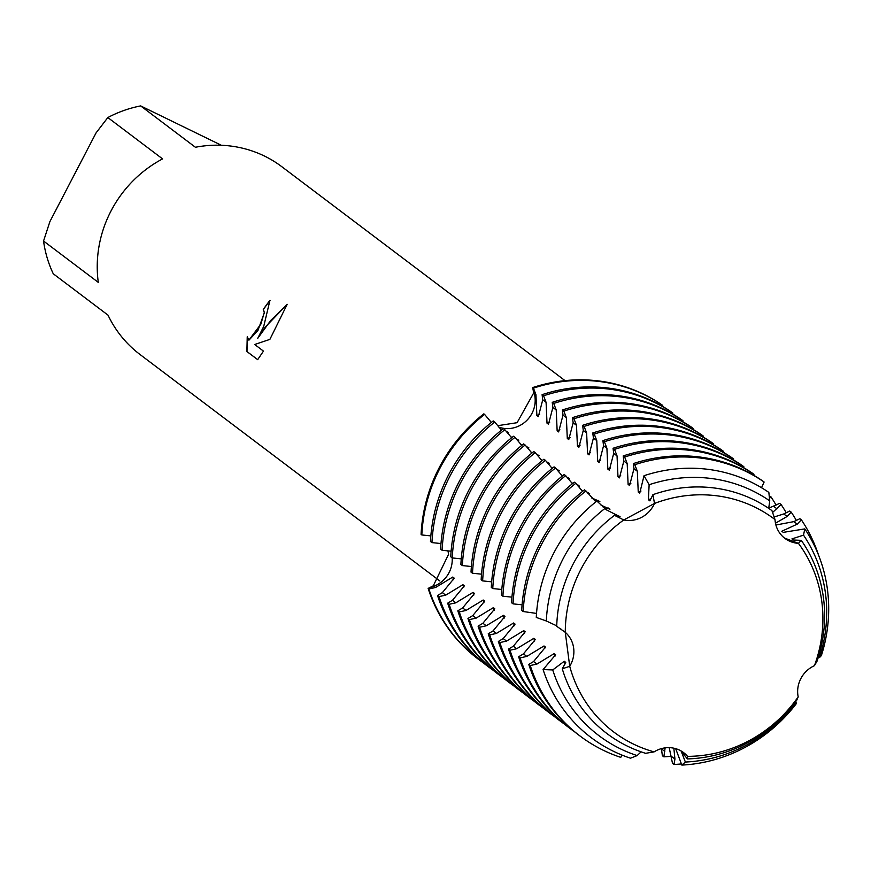 <?xml version="1.0" encoding="UTF-8"?>
<svg xmlns="http://www.w3.org/2000/svg" width="871" height="871" viewBox="0 0 871 871"><rect width="100%" height="100%" fill="white"/><g stroke="black" fill="none" stroke-linecap="round" stroke-linejoin="round"><path stroke-width="1.31" d="M520.161 425.353A27.339 25.858 -52.9 0 1 498.865 427.149A27.339 25.858 127.1 0 0 526.313 420.889A27.339 25.858 127.1 0 0 534.271 393.409A27.339 25.858 -52.9 0 1 520.161 425.353M497.679 425.69L517.091 422.696L533.694 392.941L532.693 387.573L534.271 393.409L532.693 387.573L533.433 388.139A156.878 148.418 -52.9 0 1 645.509 395.314A156.878 148.418 -52.9 0 1 662.733 405.451L661.993 404.895A156.878 148.418 127.1 0 0 532.693 387.573A156.878 148.418 127.1 0 1 661.993 404.895M562.274 668.808A138.696 131.216 127.1 0 0 626.706 745.794A138.696 131.216 127.1 0 0 645.585 753.317L654.088 751.88A133.35 126.164 127.1 0 1 569.721 666.293A133.35 126.164 127.1 0 0 654.088 751.88A27.339 25.858 -52.9 0 1 683.615 752.631A27.339 25.858 -52.9 0 1 687.546 756.355A133.35 126.164 127.1 0 0 798.184 696.876A27.339 25.858 -52.9 0 1 814.429 665.684A133.35 126.164 127.1 0 0 798.435 543.341L784.488 538.071L798.435 543.341A27.339 25.858 -52.9 0 1 784.902 538.387A27.339 25.858 -52.9 0 1 775.016 519.584A133.35 126.164 127.1 0 0 654.491 503.449L623.778 519.954L654.491 503.449A27.339 25.858 -52.9 0 1 623.778 519.954A133.35 126.164 127.1 0 0 580.892 569.373A133.35 126.164 127.1 0 0 565.279 632.324L569.721 666.293L565.279 632.324A27.339 25.858 -52.9 0 1 569.721 666.293L562.274 668.808L565.758 662.396L564.277 661.274L552.726 669.941L543.101 669.57L555.622 654.742L554.141 653.62L536.939 664.061L530.254 665.542L528.773 664.431L533.596 661.535L545.486 647.077L544.005 645.966L526.803 656.407L520.118 657.888L518.637 656.767L523.46 653.881L535.349 639.423L533.869 638.312L516.666 648.753L509.981 650.223L508.501 649.113L513.324 646.228L525.213 631.769L523.732 630.648L506.53 641.089L499.845 642.569L498.364 641.459L503.188 638.563L515.077 624.104L513.596 622.994L496.394 633.435L489.698 634.915L488.228 633.794L493.051 630.909L504.94 616.45L503.46 615.34L486.258 625.781L479.562 627.262L478.092 626.14L482.915 623.255L494.804 608.796L493.324 607.675L476.121 618.127L469.425 619.597L467.956 618.486L472.768 615.59L484.657 601.142L483.187 600.021L465.985 610.462L459.289 611.943L457.819 610.821L462.632 607.936L474.521 593.478L473.051 592.367L455.849 602.808L449.153 604.289L447.672 603.168L452.495 600.282L464.385 585.824L462.915 584.702L445.712 595.154L439.017 596.624L437.536 595.514L442.359 592.628L454.248 578.17L452.778 577.048L435.565 587.49L428.88 588.97L428.14 588.415L433.9 586.227A27.339 25.858 127.1 0 0 452.169 557.886A27.339 25.858 -52.9 0 1 433.9 586.227L428.14 588.415A156.878 148.418 127.1 0 0 478.266 659.151A156.878 148.418 127.1 0 1 477.896 658.868A156.878 148.418 127.1 0 1 428.14 588.415L433.29 585.802L448.598 554.261L447.955 550.842M798.184 696.876L798.184 696.876A133.35 126.164 127.1 0 1 687.546 756.355L683.408 752.479L687.546 756.355L687.469 758.935L681.285 751.455L685.379 762.049L681.851 765.086L675.667 748.646M263.739 326.364L257.762 338.307L265.034 327.344L287.19 304.306L269.879 339.385L254.702 344.502L263.456 351.111L257.674 359.669L246.885 351.514L247.233 336.761L248.888 340.125L260.843 324.175L264.283 312.526L263.282 309.521A117.661 111.314 -52.9 0 1 269.934 300.43L263.739 326.364M43.55 241.027L49.897 221.604L96.071 132.893L107.83 117.552L162.572 158.892A117.661 111.314 127.1 0 0 111.009 210.989A117.661 111.314 127.1 0 0 98.292 282.378L43.55 241.027A117.661 111.314 127.1 0 0 53.273 273.788L108.015 315.139A117.661 111.314 127.1 0 0 139.97 354.464L439.866 580.99M483.841 413.834A156.878 148.418 127.1 0 0 439.267 467.564A156.878 148.418 127.1 0 0 421.085 534.391L421.825 534.957A156.878 148.418 -52.9 0 1 440.007 468.13A156.878 148.418 -52.9 0 1 484.581 414.389L483.841 413.834A156.878 148.418 127.1 0 0 439.267 467.564A156.878 148.418 127.1 0 0 421.085 534.391M270.043 300.506A117.531 111.194 127.1 0 0 263.39 309.575L264.392 312.58L257.914 330.545L248.943 340.147M247.288 337.142L246.994 351.568L257.696 359.647M287.114 304.523L270.761 320.408L257.762 338.307M450.819 551.158A27.339 25.858 -52.9 0 1 451.069 551.92A27.339 25.858 127.1 0 0 450.819 551.158M565.029 380.627L281.812 166.699A117.661 111.314 127.1 0 0 195.409 147.264L140.667 105.914L221.354 145.272M140.667 105.914A117.661 111.314 127.1 0 0 107.83 117.552M614.48 515.338L623.778 519.954A133.35 126.164 127.1 0 0 580.892 569.373A133.35 126.164 127.1 0 0 565.279 632.324L556.721 626.293A138.696 131.216 127.1 0 1 572.9 564.506A138.696 131.216 127.1 0 1 614.48 515.338L620.13 516.819L606.597 509.938L596.875 501.054A151.434 143.269 127.1 0 0 553.847 552.922A151.434 143.269 127.1 0 0 536.286 617.43L546.324 620.979A145.196 137.368 -52.9 0 1 563.189 558.594A145.196 137.368 -52.9 0 1 604.855 508.533M652.934 494.663A138.696 131.216 127.1 0 1 754.58 500.139A138.696 131.216 127.1 0 1 771.935 510.602L775.016 519.584A133.35 126.164 127.1 0 0 654.491 503.449L652.934 494.663L649.864 500.836L648.383 499.714A132.817 125.664 127.1 0 1 651.127 498.691M801.266 540.347A138.696 131.216 127.1 0 1 817.052 661.154L814.429 665.684A133.35 126.164 127.1 0 0 798.435 543.341L801.266 540.347L793.416 540.02L791.935 538.909L803.508 535.132A145.196 137.368 -52.9 0 1 819.502 657.561L821.364 655.602A151.434 143.269 127.1 0 0 804.804 528.893L803.508 535.132M452.778 577.048A132.817 125.664 127.1 0 0 453.53 579.781M483.024 662.613A156.878 148.418 -52.9 0 1 478.636 659.423A156.878 148.418 -52.9 0 1 428.88 588.97M437.536 595.514A156.878 148.418 127.1 0 0 487.292 665.967L488.773 667.088A156.878 148.418 -52.9 0 1 439.017 596.624M462.915 584.702A132.817 125.664 127.1 0 0 463.666 587.446M493.16 670.267A156.878 148.418 -52.9 0 1 488.773 667.088M447.672 603.168A156.878 148.418 127.1 0 0 497.428 673.631L498.909 674.742A156.878 148.418 -52.9 0 1 449.153 604.289M473.051 592.367A132.817 125.664 127.1 0 0 473.802 595.1M503.296 677.932A156.878 148.418 -52.9 0 1 498.909 674.742M457.819 610.821A156.878 148.418 127.1 0 0 507.564 681.285L509.045 682.396A156.878 148.418 -52.9 0 1 459.289 611.943M483.187 600.021A132.817 125.664 127.1 0 0 483.949 602.754M513.433 685.586A156.878 148.418 -52.9 0 1 509.045 682.396M467.956 618.486A156.878 148.418 127.1 0 0 517.701 688.939L519.181 690.061A156.878 148.418 -52.9 0 1 469.425 619.597M493.324 607.675A132.817 125.664 127.1 0 0 494.086 610.419M523.58 693.24A156.878 148.418 -52.9 0 1 519.181 690.061M478.092 626.14A156.878 148.418 127.1 0 0 527.837 696.593L529.318 697.715A156.878 148.418 -52.9 0 1 479.562 627.262M503.46 615.34A132.817 125.664 127.1 0 0 504.222 618.072M533.716 700.905A156.878 148.418 -52.9 0 1 529.318 697.715M488.228 633.794A156.878 148.418 127.1 0 0 537.973 704.258L539.454 705.368A156.878 148.418 -52.9 0 1 489.698 634.915M513.596 622.994A132.817 125.664 127.1 0 0 514.358 625.726M543.852 708.558A156.878 148.418 -52.9 0 1 539.454 705.368M498.364 641.459A156.878 148.418 127.1 0 0 548.12 711.912L549.59 713.033A156.878 148.418 -52.9 0 1 499.845 642.569M523.732 630.648A132.817 125.664 127.1 0 0 524.494 633.391M553.989 716.212A156.878 148.418 -52.9 0 1 549.59 713.033M508.501 649.113A156.878 148.418 127.1 0 0 558.257 719.566L559.726 720.687A156.878 148.418 -52.9 0 1 509.981 650.223M533.869 638.312A132.817 125.664 127.1 0 0 534.631 641.045M564.125 723.877A156.878 148.418 -52.9 0 1 559.726 720.687M518.637 656.767A156.878 148.418 127.1 0 0 568.393 727.231L569.863 728.341A156.878 148.418 -52.9 0 1 520.118 657.888M544.005 645.966A132.817 125.664 127.1 0 0 544.767 648.699M574.261 731.531A156.878 148.418 -52.9 0 1 569.863 728.341M528.773 664.431A156.878 148.418 127.1 0 0 578.529 734.884L580.01 735.995A156.878 148.418 -52.9 0 1 530.254 665.542M554.141 653.62A132.817 125.664 127.1 0 0 554.903 656.353M622.112 755.135L620.773 757.367A156.878 148.418 -52.9 0 1 602.242 749.746A156.878 148.418 -52.9 0 1 580.01 735.995M543.101 669.57A151.434 143.269 127.1 0 0 612.596 750.856A151.434 143.269 127.1 0 0 630.484 758.206L637.147 755.582L641.1 751.847M564.277 661.274A132.817 125.664 127.1 0 0 565.039 664.018M637.147 755.582A145.196 137.368 -52.9 0 1 619.51 748.374A145.196 137.368 -52.9 0 1 552.726 669.941M649.135 484.733A145.196 137.368 -52.9 0 1 753.382 491.211A145.196 137.368 -52.9 0 1 769.746 500.879L768.843 492.42A151.434 143.269 127.1 0 0 752.217 482.632A151.434 143.269 127.1 0 0 644.028 475.708L649.135 484.733L648.383 499.714M640.991 491.037A132.817 125.664 127.1 0 0 638.247 492.061L639.728 493.182L644.028 475.708M634.796 464.711A156.878 148.418 -52.9 0 1 746.883 471.886A156.878 148.418 -52.9 0 1 764.107 482.022L762.626 480.901A156.878 148.418 127.1 0 0 745.402 470.776A156.878 148.418 127.1 0 0 633.326 463.59L634.796 464.711L637.322 471.244L638.247 492.061M539.9 543.58A156.878 148.418 127.1 0 0 521.718 610.408L523.188 611.529A156.878 148.418 -52.9 0 1 541.381 544.702A156.878 148.418 -52.9 0 1 585.954 490.961L584.474 489.85A156.878 148.418 127.1 0 0 539.9 543.58M630.854 483.383A132.817 125.664 127.1 0 0 628.111 484.407L629.591 485.517L633.979 468.718L633.326 463.59M624.659 457.046A156.878 148.418 -52.9 0 1 736.746 464.232A156.878 148.418 -52.9 0 1 753.97 474.368L752.49 473.247A156.878 148.418 127.1 0 0 735.266 463.111A156.878 148.418 127.1 0 0 623.19 455.936L624.659 457.046L627.185 463.579L628.111 484.407M529.764 535.926A156.878 148.418 127.1 0 0 511.582 602.754L513.052 603.864A156.878 148.418 -52.9 0 1 531.245 537.037A156.878 148.418 -52.9 0 1 575.818 483.307L574.337 482.196A156.878 148.418 127.1 0 0 529.764 535.926M620.718 475.718A132.817 125.664 127.1 0 0 617.975 476.742L619.455 477.863L623.843 461.053L623.19 455.936M614.523 449.392A156.878 148.418 -52.9 0 1 726.61 456.578A156.878 148.418 -52.9 0 1 743.834 466.704L742.353 465.593A156.878 148.418 127.1 0 0 725.129 455.457A156.878 148.418 127.1 0 0 613.053 448.271L614.523 449.392L617.049 455.925L617.975 476.742M519.628 528.272A156.878 148.418 127.1 0 0 501.435 595.1L502.915 596.21A156.878 148.418 -52.9 0 1 521.108 529.383A156.878 148.418 -52.9 0 1 565.671 475.653L564.201 474.532A156.878 148.418 127.1 0 0 519.628 528.272M610.582 468.065A132.817 125.664 127.1 0 0 607.838 469.088L609.319 470.209L613.696 453.399L613.053 448.271M604.387 441.739A156.878 148.418 -52.9 0 1 716.474 448.913A156.878 148.418 -52.9 0 1 733.698 459.05L732.217 457.928A156.878 148.418 127.1 0 0 714.993 447.803A156.878 148.418 127.1 0 0 602.906 440.617L604.387 441.739L606.913 448.271L607.838 469.088M509.491 520.608A156.878 148.418 127.1 0 0 491.298 587.435L492.779 588.556A156.878 148.418 -52.9 0 1 510.972 521.729A156.878 148.418 -52.9 0 1 555.535 467.999L554.065 466.878A156.878 148.418 127.1 0 0 509.491 520.608M600.446 460.411A132.817 125.664 127.1 0 0 597.702 461.434L599.183 462.545L603.559 445.745L602.906 440.617M594.251 434.074A156.878 148.418 -52.9 0 1 706.337 441.259A156.878 148.418 -52.9 0 1 723.561 451.396L722.081 450.274A156.878 148.418 127.1 0 0 704.857 440.138A156.878 148.418 127.1 0 0 592.77 432.963L594.251 434.074L596.777 440.606L597.702 461.434M499.355 512.954A156.878 148.418 127.1 0 0 481.162 579.781L482.643 580.892A156.878 148.418 -52.9 0 1 500.836 514.064A156.878 148.418 -52.9 0 1 545.398 460.334L543.929 459.224A156.878 148.418 127.1 0 0 499.355 512.954M590.309 452.746A132.817 125.664 127.1 0 0 587.566 453.769L589.036 454.891L593.423 438.08L592.77 432.963M584.114 426.42A156.878 148.418 -52.9 0 1 696.201 433.606A156.878 148.418 -52.9 0 1 713.425 443.731L711.945 442.62A156.878 148.418 127.1 0 0 694.72 432.484A156.878 148.418 127.1 0 0 582.634 425.309L584.114 426.42L586.629 432.952L587.566 453.769M489.219 505.3A156.878 148.418 127.1 0 0 471.026 572.127L472.507 573.238A156.878 148.418 -52.9 0 1 490.7 506.41A156.878 148.418 -52.9 0 1 535.262 452.68L533.792 451.559A156.878 148.418 127.1 0 0 489.219 505.3M580.162 445.092A132.817 125.664 127.1 0 0 577.429 446.115L578.899 447.237L583.287 430.426L582.634 425.309M573.978 418.766A156.878 148.418 -52.9 0 1 686.065 425.941A156.878 148.418 -52.9 0 1 703.289 436.077L701.808 434.956A156.878 148.418 127.1 0 0 684.584 424.83A156.878 148.418 127.1 0 0 572.497 417.645L573.978 418.766L576.493 425.298L577.429 446.115M479.083 497.635A156.878 148.418 127.1 0 0 460.89 564.462L462.37 565.584A156.878 148.418 -52.9 0 1 480.563 498.756A156.878 148.418 -52.9 0 1 525.126 445.027L523.645 443.905A156.878 148.418 127.1 0 0 479.083 497.635M570.026 437.438A132.817 125.664 127.1 0 0 567.293 438.461L568.763 439.572L573.151 422.773L572.497 417.645M563.842 411.101A156.878 148.418 -52.9 0 1 675.929 418.287A156.878 148.418 -52.9 0 1 693.142 428.423L691.672 427.302A156.878 148.418 127.1 0 0 674.448 417.176A156.878 148.418 127.1 0 0 562.361 409.991L563.842 411.101L566.357 417.645L567.293 438.461M468.946 489.981A156.878 148.418 127.1 0 0 450.753 556.809L452.234 557.93A156.878 148.418 -52.9 0 1 470.427 491.102A156.878 148.418 -52.9 0 1 514.99 437.362L513.509 436.251A156.878 148.418 127.1 0 0 468.946 489.981M559.89 429.784A132.817 125.664 127.1 0 0 557.146 430.807L558.627 431.918L563.014 415.108L562.361 409.991M553.706 403.447A156.878 148.418 -52.9 0 1 665.792 410.633A156.878 148.418 -52.9 0 1 683.006 420.758L681.536 419.648A156.878 148.418 127.1 0 0 664.312 409.512A156.878 148.418 127.1 0 0 552.225 402.337L553.706 403.447L556.221 409.98L557.146 430.807M458.81 482.327A156.878 148.418 127.1 0 0 440.617 549.155L442.098 550.265A156.878 148.418 -52.9 0 1 460.28 483.438A156.878 148.418 -52.9 0 1 504.853 429.708L503.373 428.597A156.878 148.418 127.1 0 0 458.81 482.327M549.753 422.119A132.817 125.664 127.1 0 0 547.01 423.143L548.49 424.264L552.878 407.454L552.225 402.337M543.569 395.793A156.878 148.418 -52.9 0 1 655.645 402.968A156.878 148.418 -52.9 0 1 672.869 413.104L671.399 411.994A156.878 148.418 127.1 0 0 654.175 401.858A156.878 148.418 127.1 0 0 542.089 394.672L543.569 395.793L546.084 402.326L547.01 423.143M448.674 474.662A156.878 148.418 127.1 0 0 430.481 541.49L431.962 542.611A156.878 148.418 -52.9 0 1 450.144 475.784A156.878 148.418 -52.9 0 1 494.717 422.054L493.236 420.933A156.878 148.418 127.1 0 0 448.674 474.662M539.617 414.465A132.817 125.664 127.1 0 0 536.874 415.489L538.354 416.61L542.742 399.8L542.089 394.672M533.433 388.139L535.948 394.672L536.874 415.489M431.962 542.611L440.987 543.548M442.098 550.265L451.124 551.201M452.234 557.93L461.26 558.866M462.37 565.584L471.396 566.52M472.507 573.238L481.532 574.174M482.643 580.892L491.669 581.839M492.779 588.556L501.805 589.493M502.915 596.21L511.941 597.147M513.052 603.864L522.077 604.812M523.188 611.529L536.536 613.424M421.825 534.957L430.851 535.894M546.324 620.979L556.732 625.835M559.89 628.318L560.935 629.025M761.537 487.716L764.107 482.022M753.6 475.185L753.97 474.368M743.464 467.52L743.834 466.704M733.328 459.866L733.698 459.05M723.191 452.212L723.561 451.396M713.055 444.558L713.425 443.731M702.919 436.894L703.289 436.077M692.783 429.24L693.142 428.423M682.635 421.586L683.006 420.758M672.499 413.921L672.869 413.104M769.093 495.904L770.944 496.84L769.387 498.473M768.701 508.239L779.61 503.373L781.08 504.494L772.523 512.551M774.025 517.015L783.748 513.955L789.747 511.037L791.216 512.148L787.101 516.481L775.473 523.199M775.909 525.017L793.895 521.62L799.883 518.691L801.364 519.813L797.237 524.146L781.799 531.245L783.269 532.366L804.804 528.893M662.363 406.267L662.733 405.451M768.701 508.348L769.746 500.879M681.851 765.086A151.434 143.269 127.1 0 0 796.432 703.496L795.55 701.776M687.469 758.924A138.696 131.216 127.1 0 0 796.725 700.208L798.184 696.887M818.185 657.681L819.502 657.561M595.884 501.838L585.954 490.961M582.579 491.353L575.818 483.307M572.443 483.699L565.671 475.653M562.307 476.045L555.535 467.999M552.17 468.38L545.398 460.334M542.034 460.726L535.262 452.68M531.898 453.072L525.126 445.027M521.762 445.408L514.99 437.362M511.625 437.754L504.853 429.708M501.489 430.1L494.717 422.054M491.353 422.435L484.581 414.389M603.168 507.107L609.994 509.165L601.066 505.213M593.314 499.595L599.858 501.5L591.725 497.962M588.099 493.607L589.721 493.846L587.163 492.453M583.047 490.983L581.588 490.308M577.963 485.953L579.574 486.192L577.027 484.788M572.911 483.329L571.452 482.654M567.827 478.299L569.438 478.527L566.879 477.134M562.775 475.675L561.316 474.989M557.69 470.634L559.302 470.873L556.743 469.48M552.628 468.01L551.18 467.335M547.554 462.98L549.166 463.22L546.607 461.826M542.491 460.356L541.033 459.681M537.418 455.326L539.029 455.566L536.471 454.161M532.355 452.702L530.896 452.016M527.282 447.661L528.893 447.901L526.334 446.507M522.219 445.037L520.76 444.362M517.145 440.007L518.757 440.247L516.198 438.853M512.083 437.384L510.624 436.709M507.009 432.354L508.62 432.593L506.062 431.189M501.946 429.73L500.487 429.044M673.849 748.189L674.938 759.066L673.98 764.488L672.51 763.377L669.189 747.645M665.128 747.862L663.844 756.834L662.374 755.712L661.427 748.614M557.832 469.763A132.817 125.664 127.1 0 0 557.288 470.144M567.968 477.417A132.817 125.664 127.1 0 0 567.424 477.798M770.944 496.84A156.878 148.418 -52.9 0 1 776.083 505.104M578.104 485.071A132.817 125.664 127.1 0 0 577.56 485.452M781.08 504.494A156.878 148.418 -52.9 0 1 786.219 512.758M588.241 492.736A132.817 125.664 127.1 0 0 587.696 493.117M791.216 512.148A156.878 148.418 -52.9 0 1 796.355 520.412M671.552 756.246A156.878 148.418 -52.9 0 1 663.844 756.834M598.377 500.39A132.817 125.664 127.1 0 0 597.397 501.086M801.364 519.813A156.878 148.418 -52.9 0 1 818.544 555.077M681.688 763.911A156.878 148.418 -52.9 0 1 673.98 764.488M608.513 508.043A132.817 125.664 127.1 0 0 607.533 508.74M796.094 702.527A145.196 137.368 -52.9 0 1 685.379 762.049M618.65 515.697A132.817 125.664 127.1 0 0 617.67 516.405M435.565 587.49L433.9 586.227A71.433 16.669 -7.4 0 0 433.29 585.802M535.948 394.672L534.271 393.409A71.433 10.104 61.7 0 1 533.694 392.941M543.733 669.2L544.386 669.679M533.596 661.535L536.939 664.061M523.46 653.881L526.803 656.407M513.324 646.228L516.666 648.753M503.188 638.563L506.53 641.089M493.051 630.909L496.394 633.435M482.915 623.255L486.258 625.781M472.768 615.59L476.121 618.127M462.632 607.936L465.985 610.462M452.495 600.282L455.849 602.808M442.359 592.628L445.712 595.154M773.611 506.301L776.965 508.827M783.748 513.955L787.101 516.481M793.895 521.62L797.237 524.146M804.031 529.274L804.673 529.764M542.742 399.8L546.084 402.326M552.878 407.454L556.221 409.98M563.014 415.108L566.357 417.645M573.151 422.773L576.493 425.298M583.287 430.426L586.629 432.952M593.423 438.08L596.777 440.606M603.559 445.745L606.913 448.271M613.696 453.399L617.049 455.925M623.843 461.053L627.185 463.579M633.979 468.718L637.322 471.244M644.115 476.372L644.758 476.862M681.732 764.194L682.385 764.684M671.595 756.54L674.938 759.066M661.459 748.886L664.802 751.412M478.636 659.423L477.896 658.868"/></g></svg>
